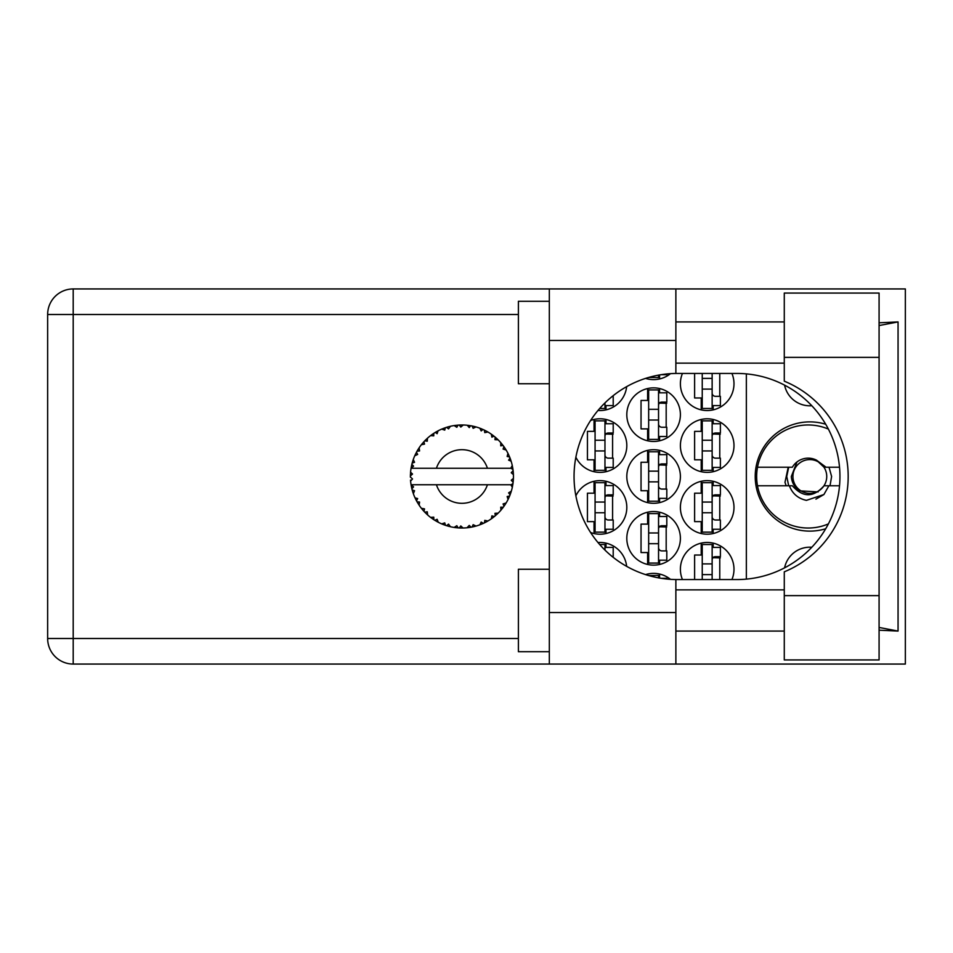 <?xml version="1.0" encoding="UTF-8"?>
<svg xmlns="http://www.w3.org/2000/svg" width="953" height="953" viewBox="0 0 953 953"><rect width="100%" height="100%" fill="white"/><g stroke="black" fill="none" stroke-linecap="round" stroke-linejoin="round"><path stroke-width="1.43" d="M811.801 405.728A25.767 25.767 0 0 1 784.581 385.143M825.703 424.24A54.619 54.619 0 0 0 755.217 476.5A54.619 54.619 0 0 0 825.703 528.76M731.928 579.555A26.791 26.791 0 0 0 707.197 542.46A26.791 26.791 0 0 0 682.455 579.555M575.874 457.202A26.791 26.791 0 0 0 626.812 445.587A26.791 26.791 0 0 0 590.586 420.499M680.394 445.587A26.791 26.791 0 0 0 707.197 472.378A26.791 26.791 0 0 0 733.989 445.587A26.791 26.791 0 0 0 707.197 418.796A26.791 26.791 0 0 0 680.394 445.587M626.812 538.338A26.791 26.791 0 0 0 653.603 565.129A26.791 26.791 0 0 0 680.394 538.338A26.791 26.791 0 0 0 653.603 511.535A26.791 26.791 0 0 0 626.812 538.338M626.812 476.5A26.791 26.791 0 0 0 653.603 503.291A26.791 26.791 0 0 0 680.394 476.5A26.791 26.791 0 0 0 653.603 449.709A26.791 26.791 0 0 0 626.812 476.5M680.394 507.413A26.791 26.791 0 0 0 707.197 534.204A26.791 26.791 0 0 0 733.989 507.413A26.791 26.791 0 0 0 707.197 480.622A26.791 26.791 0 0 0 680.394 507.413M590.586 532.501A26.791 26.791 0 0 0 626.812 507.413A26.791 26.791 0 0 0 575.874 495.798M597.984 410.469A26.791 26.791 0 0 0 626.657 386.632M626.812 414.662A26.791 26.791 0 0 0 653.603 441.465A26.791 26.791 0 0 0 680.394 414.662A26.791 26.791 0 0 0 653.603 387.871A26.791 26.791 0 0 0 626.812 414.662M645.562 378.389A26.791 26.791 0 0 0 670.471 373.659M682.455 373.445A26.791 26.791 0 0 0 707.197 410.54A26.791 26.791 0 0 0 731.928 373.445M701.217 543.127L701.217 555.027L694.618 555.027L694.618 579.555M647.623 574.051L647.623 575.255M594.041 419.463L594.041 431.364L587.441 431.364L587.441 459.811L594.041 459.811L594.041 471.699M701.217 419.463L701.217 431.364L694.618 431.364L694.618 459.811L701.217 459.811L701.217 471.699M647.623 512.214L647.623 524.114L641.035 524.114L641.035 552.549L647.623 552.549L647.623 564.45M647.623 450.376L647.623 462.276L641.035 462.276L641.035 490.724L647.623 490.724L647.623 502.624M701.217 481.301L701.217 493.189L694.618 493.189L694.618 521.636L701.217 521.636L701.217 533.537M594.041 481.301L594.041 493.189L587.441 493.189L587.441 521.636L594.041 521.636L594.041 533.537M647.623 388.55L647.623 400.451L641.035 400.451L641.035 428.886L647.623 428.886L647.623 440.786M647.623 377.745L647.623 378.949M694.618 373.445L694.618 397.973L701.217 397.973L701.217 409.873M670.471 579.341A26.791 26.791 0 0 0 645.562 574.611M626.657 566.368A26.791 26.791 0 0 0 597.984 542.531M746.354 373.886L746.354 579.114M784.581 567.857A25.767 25.767 0 0 1 811.801 547.272M713.166 409.873L713.166 405.597M719.765 396.329L719.765 373.445M659.583 378.949L659.583 374.946M659.583 440.786L659.583 436.51M659.583 392.815L659.583 388.55M666.183 427.242L666.183 402.095M606.001 409.873L606.001 405.597M606.001 533.537L606.001 529.26M606.001 485.565L606.001 481.301M612.588 519.993L612.588 494.845M713.166 533.537L713.166 529.26M713.166 485.565L713.166 481.301M719.765 519.993L719.765 494.845M606.001 547.403L606.001 543.127M659.583 502.624L659.583 498.348M659.583 454.652L659.583 450.376M666.183 489.068L666.183 463.932M659.583 564.45L659.583 560.185M659.583 516.49L659.583 512.214M666.183 550.905L666.183 525.758M713.166 471.699L713.166 467.435M713.166 423.74L713.166 419.463M719.765 458.155L719.765 433.007M606.001 471.699L606.001 467.435M606.001 423.74L606.001 419.463M612.588 458.155L612.588 433.007M659.583 578.054L659.583 574.051M713.166 547.403L713.166 543.127M719.765 579.555L719.765 556.671M712.141 373.445L712.141 408.48L702.242 408.48L702.242 373.445M712.141 374.481A3.3 3.3 0 0 1 712.308 373.445M712.141 405.597L720.385 405.597L720.385 396.329L715.441 396.329A3.3 3.3 0 0 1 712.141 393.029M712.141 389.11L702.242 389.11M712.141 378.389L702.242 378.389M784.283 595.625L784.283 571.824A103.055 103.055 0 0 0 784.283 381.176L784.283 293.059L879.083 293.059L879.083 659.941L784.283 659.941L784.283 595.625L879.083 595.625M549.321 651.697L518.396 651.697L518.396 569.251L549.321 569.251M549.321 383.749L518.396 383.749L518.396 301.303L549.321 301.303M784.283 321.923L675.868 321.923M784.283 363.141L675.868 363.141M784.283 589.859L675.868 589.859M784.283 631.077L675.868 631.077M549.321 664.062L549.321 612.529L675.868 612.529L675.868 664.062L73.202 664.062L73.202 638.498L518.396 638.498M675.868 664.062L905.35 664.062L905.35 288.938L675.868 288.938L675.868 340.471L549.321 340.471L549.321 612.529M549.321 340.471L549.321 288.938L675.868 288.938M675.868 340.471L675.868 373.457A103.055 103.055 0 0 0 574.051 476.5A103.055 103.055 0 0 0 675.868 579.543L675.868 612.529M879.083 630.195L898.06 631.077L898.06 321.923L879.083 322.805M518.396 314.502L73.202 314.502L73.202 638.498L47.65 638.498A25.552 25.552 0 0 0 73.202 664.062A25.552 25.552 0 0 1 47.65 638.498L47.65 314.502A25.552 25.552 0 0 1 73.202 288.938L549.321 288.938M675.868 373.457A103.055 103.055 0 0 1 677.106 373.445L736.883 373.445A103.055 103.055 0 0 1 839.938 476.5A103.055 103.055 0 0 1 736.883 579.555L677.106 579.555A103.055 103.055 0 0 1 675.868 579.543M898.06 631.077L879.083 627.455M879.083 325.545L898.06 321.923M658.547 375.125L658.547 377.567L648.659 377.448M661.179 374.684L666.802 374.684L666.802 373.957M658.547 389.932L658.547 439.404L648.659 439.404L648.659 389.932L658.547 389.932M658.547 392.815L666.802 392.815L666.802 402.095L661.847 402.095A3.3 3.3 0 0 0 658.547 405.394M658.547 436.51L666.802 436.51L666.802 427.242L661.847 427.242A3.3 3.3 0 0 1 658.547 423.942M658.547 403.083L666.707 403.333M659.083 402.523L666.183 402.905M658.547 420.023L648.659 420.023M658.547 409.313L648.659 409.313M604.964 402.905L604.964 408.48L599.687 408.48M604.964 405.597L613.208 405.597L613.208 396.329L612.362 396.329M604.964 482.683L604.964 532.143L595.077 532.143L595.077 482.683L604.964 482.683M604.964 485.565L613.208 485.565L613.208 494.845L608.264 494.845A3.3 3.3 0 0 0 604.964 498.145M604.964 529.26L613.208 529.26L613.208 519.993L608.264 519.993A3.3 3.3 0 0 1 604.964 516.693M604.964 495.822L613.113 496.084M605.489 495.274L612.588 495.655M604.964 512.774L595.077 512.774M604.964 502.052L595.077 502.052M712.141 482.683L712.141 532.143L702.242 532.143L702.242 482.683L712.141 482.683M712.141 485.565L720.385 485.565L720.385 494.845L715.441 494.845A3.3 3.3 0 0 0 712.141 498.145M712.141 529.26L720.385 529.26L720.385 519.993L715.441 519.993A3.3 3.3 0 0 1 712.141 516.693M712.141 495.822L720.289 496.084M712.665 495.274L719.765 495.655M712.141 512.774L702.242 512.774M712.141 502.052L702.242 502.052M599.687 544.52L604.964 544.52L604.964 550.095M604.964 547.403L613.208 547.403L613.208 556.671L612.362 556.671M658.547 451.77L658.547 501.23L648.659 501.23L648.659 451.77L658.547 451.77M658.547 454.652L666.802 454.652L666.802 463.932L661.847 463.932A3.3 3.3 0 0 0 658.547 467.22M658.547 498.348L666.802 498.348L666.802 489.068L661.847 489.068A3.3 3.3 0 0 1 658.547 485.78M658.547 464.909L666.707 465.159M659.083 464.361L666.183 464.73M658.547 481.861L648.659 481.861M658.547 471.139L648.659 471.139M658.547 513.596L658.547 563.068L648.659 563.068L648.659 513.596L658.547 513.596M658.547 516.49L666.802 516.49L666.802 525.758L661.847 525.758A3.3 3.3 0 0 0 658.547 529.058M658.547 560.185L666.802 560.185L666.802 550.905L661.847 550.905A3.3 3.3 0 0 1 658.547 547.606M658.547 526.747L666.707 526.997M659.083 526.187L666.183 526.568M658.547 543.686L648.659 543.686M658.547 532.977L648.659 532.977M712.141 420.857L712.141 470.317L702.242 470.317L702.242 420.857L712.141 420.857M712.141 423.74L720.385 423.74L720.385 433.007L715.441 433.007A3.3 3.3 0 0 0 712.141 436.307M712.141 467.435L720.385 467.435L720.385 458.155L715.441 458.155A3.3 3.3 0 0 1 712.141 454.855M712.141 433.996L720.289 434.246M712.665 433.448L719.765 433.818M712.141 450.948L702.242 450.948M712.141 440.226L702.242 440.226M604.964 420.857L604.964 470.317L595.077 470.317L595.077 420.857L604.964 420.857M604.964 423.74L613.208 423.74L613.208 433.007L608.264 433.007A3.3 3.3 0 0 0 604.964 436.307M604.964 467.435L613.208 467.435L613.208 458.155L608.264 458.155A3.3 3.3 0 0 1 604.964 454.855M604.964 433.996L613.113 434.246M605.489 433.448L612.588 433.818M604.964 450.948L595.077 450.948M604.964 440.226L595.077 440.226M648.659 575.552L658.547 575.433L658.547 577.875M661.179 578.316L666.802 578.316L666.802 579.043M712.141 563.89L702.242 563.89L702.242 544.52L712.141 544.52L712.141 579.555M702.242 563.89L702.242 579.555M712.141 547.403L720.385 547.403L720.385 556.671L715.441 556.671A3.3 3.3 0 0 0 712.141 559.971M712.308 579.555A3.3 3.3 0 0 1 712.141 578.519M712.141 557.66L720.289 557.91M712.665 557.112L719.765 557.481M712.141 574.611L702.242 574.611M475.797 526.127L476.035 526.056A51.522 51.522 0 0 0 479.633 524.889L483.374 523.352A51.522 51.522 0 0 0 484.35 522.887L487.924 520.993A51.522 51.522 0 0 0 491.117 518.956L494.357 516.538A51.522 51.522 0 0 0 495.179 515.859L498.169 513.131A51.522 51.522 0 0 0 500.754 510.367L503.291 507.222A51.522 51.522 0 0 0 503.923 506.353L506.138 502.97A51.522 51.522 0 0 0 507.961 499.646L509.629 495.965A51.522 51.522 0 0 0 510.034 494.964L511.332 491.14A51.522 51.522 0 0 0 512.273 487.471L512.976 483.493A51.522 51.522 0 0 0 513.107 482.421L513.417 478.394A51.522 51.522 0 0 0 513.417 474.606L513.405 474.332M513.286 480.681L513.381 479.109M512.333 487.197L510.748 484.743L487.424 484.743A26.791 26.791 0 0 1 436.426 484.743L411.065 484.743A51.522 51.522 0 0 0 411.077 484.827L411.124 485.089M411.696 488.007L411.887 488.794L413.554 486.864L411.077 484.827L411.887 488.794A51.522 51.522 0 0 0 412.149 489.83L413.352 493.69A51.522 51.522 0 0 0 414.746 497.216L414.865 497.466M415.222 498.264L416.521 500.849L417.652 498.562L415.043 497.883M422.143 509.247L422.81 510.046M415.83 499.527L416.521 500.849A51.522 51.522 0 0 0 417.033 501.79L417.259 502.183M441.799 523.864L445.492 525.341L444.753 522.887L441.715 523.9L443.61 524.662M444.682 525.055L445.492 525.341A51.522 51.522 0 0 0 446.516 525.663L450.424 526.723L448.553 524.126L446.552 525.675M450.364 526.652L450.424 526.723A51.522 51.522 0 0 0 454.14 527.438L454.414 527.474M457.297 527.819L458.155 527.891L456.832 525.699L454.14 527.438L455.224 527.593M454.14 527.438L458.155 527.891A51.522 51.522 0 0 0 459.227 527.962L459.37 527.962M463.027 528.01L460.811 525.949L459.227 527.962L460.18 527.998M463.265 528.01A51.522 51.522 0 0 0 467.053 527.771L468.519 527.605M469.233 525.425L467.053 527.771L471.056 527.212L469.233 525.425M469.591 527.45L471.056 527.212A51.522 51.522 0 0 0 472.104 527.009L472.152 526.997M476.035 526.056L473.141 524.674L472.104 527.009L473.045 526.818M482.015 523.947L483.374 523.352L481.17 522.065L479.895 524.793M487.924 520.993L484.779 520.374L484.469 522.828M493.189 517.455L494.357 516.538L491.891 515.859L491.343 518.801M498.169 513.131L494.964 513.31L495.286 515.764M502.398 508.402L503.291 507.222L500.742 507.163L500.944 510.165M506.138 502.97L503.089 503.934L504.006 506.234M509.057 497.335L509.629 495.965L507.151 496.549L508.08 499.396M511.332 491.14L508.616 492.844L510.081 494.845M413.352 493.69L414.543 490.724L412.184 489.961M419.57 502.052L417.033 501.79L419.153 505.233L419.57 502.052M419.165 505.138L419.153 505.233A51.522 51.522 0 0 0 421.381 508.294L424.002 511.38L424.526 508.878L421.381 508.294L424.002 511.38A51.522 51.522 0 0 0 424.74 512.166L425.05 512.488M427.266 511.785L424.74 512.166L427.647 514.965L427.266 511.785M427.635 514.87L427.647 514.965A51.522 51.522 0 0 0 430.565 517.384L430.673 517.467M433.758 517.157L430.565 517.384L433.865 519.719L433.758 517.157M430.661 517.372L433.865 519.719A51.522 51.522 0 0 0 434.771 520.29L435.152 520.529M437.129 519.302L434.771 520.29L438.285 522.28L437.129 519.302M438.249 522.196L438.285 522.28A51.522 51.522 0 0 0 441.715 523.9L441.966 524.007M426.36 513.786L427.039 514.417M430.577 517.396L431.483 518.075M436.748 521.458L437.463 521.851M443.657 524.674L444.515 524.996M417.45 450.471L417.033 451.21A51.522 51.522 0 0 0 416.521 452.151L414.746 455.784A51.522 51.522 0 0 0 413.352 459.31L412.149 463.17A51.522 51.522 0 0 0 411.887 464.206L411.077 468.173A51.522 51.522 0 0 0 411.065 468.257A51.522 51.522 0 0 0 410.6 471.926L410.398 475.964A51.522 51.522 0 0 0 410.398 477.036L410.409 477.179M410.433 474.475L410.398 475.964L412.518 474.046L410.576 472.2M411.088 484.922L411.243 485.78M411.339 486.292L411.541 487.269M413.054 492.844L412.792 492.034M411.077 484.827L411.684 487.936M410.6 472.009L410.54 472.688M410.6 471.926L410.529 472.902M412.554 461.74L412.149 463.17L414.543 462.276L413.257 459.56M410.529 480.086L410.6 481.074A51.522 51.522 0 0 0 411.065 484.743M412.149 489.83L412.411 490.759M412.542 491.212L412.768 491.927M414.829 497.252L416.521 500.849M411.148 468.114L413.554 466.136L411.851 464.337M411.243 467.184L411.541 465.695M412.149 463.17L413.102 460.025M412.875 460.704L412.649 461.443M412.601 461.586L412.828 460.859M425.336 440.226L424.74 440.834A51.522 51.522 0 0 0 424.002 441.62L421.381 444.706A51.522 51.522 0 0 0 419.153 447.767L417.557 450.292M417.783 449.923L417.033 451.21L419.57 450.948L419.153 447.767L418.653 448.541M410.672 481.003L412.518 478.954L410.398 477.036M411.148 484.886L411.887 488.794M413.352 459.31L412.983 460.394M414.829 455.748L417.652 454.438L416.449 452.27M415.151 454.879L415.711 453.711M417.033 451.21L418.736 448.41M418.558 448.684L417.879 449.768M449.244 426.563L446.516 427.337A51.522 51.522 0 0 0 445.492 427.659L441.715 429.1A51.522 51.522 0 0 0 438.285 430.72L434.771 432.71A51.522 51.522 0 0 0 433.865 433.281L430.565 435.616A51.522 51.522 0 0 0 427.647 438.035L425.455 440.095M425.777 439.786L424.74 440.834L427.266 441.215L427.444 438.213M410.672 471.997L410.398 475.964M422.477 443.348L421.893 444.062M421.476 444.682L424.526 444.122L423.906 441.727M435.307 432.388L437.129 433.698L438.046 430.839M512.75 484.958L512.976 483.493L511.189 484.743M513.417 478.394L511.249 480.252L513.131 482.289M513.226 471.616L513.417 474.606L513.107 470.579L511.249 472.748L513.417 474.606L513.369 473.653M513.202 471.39L513.107 470.579A51.522 51.522 0 0 0 512.976 469.507L512.952 469.376M510.856 468.257L512.976 469.507L512.833 468.566M427.647 438.035L426.801 438.809M430.565 435.616L433.758 435.843L433.746 433.365M436.045 431.947L435.366 432.34M436.986 431.411L436.2 431.852M460.073 425.002L459.227 425.038A51.522 51.522 0 0 0 458.155 425.109L454.14 425.562A51.522 51.522 0 0 0 450.424 426.277L450.15 426.336M411.065 468.257L487.424 468.257A26.791 26.791 0 0 0 436.426 468.257M487.424 468.257L510.748 468.257L512.273 465.529A51.522 51.522 0 0 0 511.332 461.86L511.249 461.597M510.689 459.87L510.034 458.036L508.616 460.156L511.118 461.169M510.046 458.071L510.034 458.036A51.522 51.522 0 0 0 509.629 457.035L509.462 456.618M507.151 456.451L509.629 457.035L507.961 453.354L507.151 456.451M507.937 453.449L507.961 453.354A51.522 51.522 0 0 0 506.138 450.03L505.995 449.792M504.423 447.35L503.923 446.647L503.089 449.066L506.138 450.03L505.531 449.054M504.28 447.16L503.923 446.647A51.522 51.522 0 0 0 503.291 445.778L503.208 445.67M503.291 445.778L500.754 442.633L500.742 445.837L503.029 445.42M500.754 442.633A51.522 51.522 0 0 0 498.169 439.869L497.966 439.678M495.834 437.701L495.179 437.141L494.964 439.69L498.097 439.809M498.169 439.869L495.179 437.141A51.522 51.522 0 0 0 494.357 436.462L494.25 436.367M491.319 434.175L491.891 437.141L493.999 436.176M491.117 434.044A51.522 51.522 0 0 0 487.924 432.007L487.674 431.876M486.626 431.28L484.35 430.113L484.779 432.626L487.924 432.007L486.923 431.447M487.924 432.007L484.35 430.113A51.522 51.522 0 0 0 483.374 429.648L483.254 429.589M479.847 428.183L481.17 430.935L482.968 429.469M479.633 428.111A51.522 51.522 0 0 0 476.035 426.944L475.773 426.873M472.938 426.158L472.104 425.991L473.141 428.326L476.035 426.944L474.928 426.646M474.606 426.563L472.104 425.991A51.522 51.522 0 0 0 471.056 425.788L470.913 425.765M467.292 425.252L469.233 427.575L470.615 425.705M467.053 425.229A51.522 51.522 0 0 0 463.265 424.99L462.991 424.978M461.788 424.978L459.227 425.038L460.811 427.051L463.265 424.99L462.288 424.978M454.14 425.562L456.832 427.301L458.012 425.121M447.291 427.099L446.516 427.337L448.553 428.874L450.424 426.277L449.351 426.527M441.715 429.1L444.753 430.113L445.361 427.706M427.635 438.13L424.74 440.834M432.674 434.08L432.066 434.508M431.971 434.58L431.244 435.104M437.213 431.292L436.26 431.816M444.146 428.135L443.55 428.362M450.424 426.277L447.362 427.075M450.328 426.289L449.709 426.444M448.982 426.622L447.97 426.896M463.265 424.99L460.18 425.002M438.249 430.804L434.771 432.71M445.492 427.659L444.586 427.98M459.227 425.038L462.539 424.978M476.035 426.944L473.045 426.182M450.364 426.348L446.516 427.337M458.155 425.109L455.069 425.431M462.05 424.978L460.787 424.99M468.042 425.336L469.317 425.503M475.952 426.92L475.333 426.753M474.856 426.622L473.808 426.36M480.479 428.433L481.765 428.945M484.35 430.113L487.293 431.649M471.056 425.788L467.113 425.3M475.952 426.98L472.104 425.991M486.852 431.411L485.899 430.887M497.097 438.845L496.43 438.237M506.138 450.03L504.518 447.493M483.374 429.648L479.681 428.195M493.225 435.569L492.63 435.116M492.534 435.056L491.808 434.52M497.287 439.023L496.489 438.285M504.768 447.874L504.328 447.219M504.935 448.136L505.495 448.994M494.357 436.462L491.14 434.127M498.074 439.869L495.179 437.141M508.402 454.247L508.699 454.879M510.546 459.429L510.081 458.155M511.022 460.871L510.57 459.501M506.043 450.007L503.923 446.647M510.713 459.918L510.987 460.764M510.975 460.692L510.57 459.489M512.762 468.09L512.654 467.47M513.345 473.129L513.262 472.128M511.249 461.812L510.034 458.036M512.976 469.507L512.273 465.529M512.285 487.388L512.416 486.757M513.345 474.546L513.107 470.579M513.107 482.421L513.286 480.717M512.273 487.471L512.5 486.352M509.629 495.965L508.294 498.955M508.366 498.824L507.961 499.646M508.604 498.312L508.985 497.49M512.226 487.388L512.976 483.493M510.629 493.32L511.118 491.819M508.497 498.55L508.95 497.561M505.614 503.815L505.209 504.447M500.813 510.296L501.397 509.617M504.745 505.173L505.15 504.542M500.754 510.367L501.504 509.498M494.357 516.538L491.927 518.396M492.32 518.11L493.046 517.562M436.426 484.743L487.424 484.743M500.754 510.272L503.291 507.222M496.906 514.334L497.657 513.631M491.117 518.956L491.915 518.408M487.054 521.482L486.399 521.851M481.027 524.353L481.944 523.983M484.35 522.887L485.208 522.47M485.625 522.256L486.292 521.899M481.158 524.305L481.956 523.971M473.51 526.711L474.237 526.532M475.082 526.318L474.344 526.509M471.056 527.212L468.03 527.664M462.11 528.022L460.466 528.01M479.681 524.805L483.374 523.352M460.871 528.022L461.586 528.022M454.224 527.45L454.891 527.545M455.605 527.64L456.499 527.736M472.104 527.009L475.952 526.02M461.967 528.022L462.562 528.022M455.76 527.652L456.427 527.736M448.16 526.151L448.78 526.318M444.098 524.841L444.837 525.103M444.896 525.139L445.492 525.341M442.561 524.257L441.715 523.9M459.227 527.962L463.194 527.95M454.212 527.39L458.155 527.891M447.886 526.08L449.113 526.413M442.847 524.364L443.86 524.758M432.626 518.885L433.281 519.325M423.013 510.272L424.002 511.38M828.395 523.9A51.522 51.522 0 0 1 757.504 467.22A51.522 51.522 0 0 1 828.395 429.1M757.504 485.78L792.36 485.78C802.914 497.704 813.457 497.704 824.011 485.78L839.522 485.78M828.86 485.78L823.916 494.524L806.417 500.361C798.09 498.55 792.408 493.69 789.382 485.78M757.504 467.22L792.36 467.22A18.345 18.345 0 0 1 816.423 460.108L824.011 467.22L826.037 467.22L816.423 460.108M823.916 494.524L815.935 499.134M788.214 467.22L784.986 482.325L786.142 485.78M839.522 467.22L826.037 467.22M788.691 485.78L786.749 476.5L788.691 467.22M826.739 476.5A16.904 16.904 0 0 1 809.836 493.404A16.904 16.904 0 0 1 792.932 476.5A16.904 16.904 0 0 1 809.836 459.596A16.904 16.904 0 0 1 826.739 476.5M818.127 491.915L799.793 490.843C794.623 487.448 791.8 482.671 791.324 476.5L796.946 462.002M829.027 467.22L831.612 476.5L830.015 485.78M47.65 314.502L73.202 314.502L73.202 288.938M784.283 357.375L879.083 357.375"/></g></svg>
